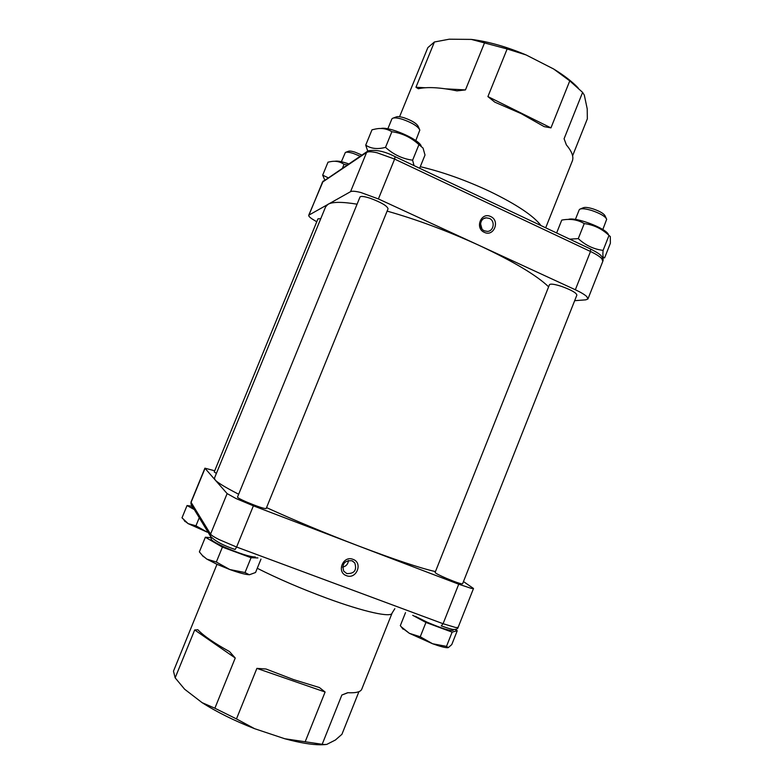 <?xml version="1.0" encoding="UTF-8"?>
<svg xmlns="http://www.w3.org/2000/svg" width="784" height="784" viewBox="0 0 784 784"><rect width="100%" height="100%" fill="white"/><g stroke="black" fill="none" stroke-linecap="round" stroke-linejoin="round"><path stroke-width="1.18" d="M325.605 206.868L328.016 204.271C332.475 201.772 342.167 201.743 357.073 204.183M387.12 211.112C416.735 219.491 447.39 230.908 479.093 245.372C513.451 261.493 536.628 275.302 548.624 286.817M316.756 221.784L311.836 218.785C309.494 217.129 308.465 215.933 308.739 215.208L350.556 191.668C352.114 190.884 355.573 191.178 360.934 192.541L378.398 198.94L575.338 289.757C580.885 292.344 584.707 294.627 586.804 296.617L587.922 298.998L585.785 299.841L574.662 300.684M359.974 197.088L359.993 197.039C360.856 195.941 364.295 196.363 370.293 198.293C381.367 202.448 387.286 205.957 388.06 208.809L266.158 508.551C264.12 508.767 257.554 506.562 246.48 501.956C240.639 499.398 237.63 497.791 237.474 497.134L237.483 497.115M435.453 571.605C420.048 568.096 394.372 559.531 358.415 545.909C325.429 533.257 294.804 520.498 266.54 507.611M463.471 581.561L473.497 588.48L471.429 588.431L458.728 584.207L253.389 505.827L235.994 498.526L227.125 493.597L215.1 479.896L214.434 478.181M549.437 284.759L549.476 284.67C550.613 283.583 554.749 284.19 561.863 286.503C571.516 290.07 576.524 292.942 576.867 295.117L462.57 583.825C461.237 584.119 455.759 582.247 446.125 578.22C439.177 575.182 435.502 573.271 435.1 572.477L435.12 572.438M238.659 494.234C225.331 487.383 217.472 482.611 215.1 479.896L204.918 468.185L214.698 470.782M216.394 473.399L214.218 471.968L317.961 218.844L320.774 218.658M380.877 128.517C388.707 126.234 417.931 138.739 421.096 145.697M367.735 151.077L365.716 145.138C371.018 148.735 377.614 149.47 385.512 147.353C393.431 154.546 402.466 158.829 412.619 160.191L414.03 165.61M365.716 145.138L371.998 129.801L375.771 128.958C381.563 127.812 386.933 128.733 391.892 131.722L385.512 147.353M412.619 160.191L418.94 144.638C411.159 137.474 402.133 133.162 391.892 131.722M419.646 168.256L425.016 155.026L423.017 148.039L418.94 144.638M391.833 119.041L392.421 118.374C394.136 117.512 397.498 117.825 402.496 119.315C412.188 122.745 417.97 126.322 419.832 130.036L415.794 140.61M234.592 549.27L235.151 549.476M419.371 128.988L418.284 126.547C416.755 123.5 412.051 120.579 404.152 117.796C400.085 116.581 397.351 116.326 395.94 117.041L393.284 118.051M211.425 537.687L205.349 537.246L199.361 551.867L202.409 555.523L206.849 559.119L216.325 562.02L229.81 569.537L245.029 572.545L249.253 574.731C245.412 574.554 238.934 572.83 229.81 569.537L216.962 564.294L206.849 559.119L202.203 555.307M249.459 574.731L255.545 572.506L260.994 559.08M205.349 537.246L222.411 547.114L216.325 562.02M222.411 547.114L251.056 557.718L245.029 572.545M251.056 557.718L257.907 557.934M211.072 538.843L211.053 538.892C211.112 540.303 215.678 543.087 224.743 547.232C239.757 553.651 249.959 556.905 255.359 556.983M334.611 161.298L334.935 161.269C337.483 160.71 342.079 161.592 348.713 163.895M324.743 179.977L322.675 175.155L328.065 177.743M322.675 175.155L328.006 162.18L330.623 161.641C335.542 160.681 340.011 161.582 344.039 164.317L342.51 168.06M347.224 164.895L344.039 164.317M341.373 161.729L345.362 152.459C346.616 151.841 349.331 152.194 353.506 153.507L360.189 156.202M361.885 155.065L355.015 152.155C351.614 151.087 349.399 150.802 348.361 151.302L345.871 152.263M191.913 507.062L192.247 506.248L187.053 505.543L182.006 517.832L188.16 523.643L195.951 525.799L207.319 532.199L188.16 523.643L184.407 520.743M199.753 516.509L195.951 525.799M187.053 505.543L196.108 510.56M191.904 507.091L193.962 508.983M568.498 219.344C575.809 216.845 605.826 228.173 608.355 234.416M569.733 239.159L578.278 238.62C585.501 245.333 593.772 249.253 603.102 250.37C602.602 255.192 602.955 257.671 604.15 257.809L602.72 258.083M556.63 232.966L561.746 220.108C570.203 218.491 577.7 219.657 584.237 223.587L578.278 238.62M603.102 250.37L609.011 235.425C601.896 228.732 593.645 224.783 584.237 223.587M604.611 257.858L610.383 243.256L610.315 236.572L609.011 235.425M579.2 209.867L579.758 209.22C581.826 208.279 585.893 208.73 591.989 210.573C600.446 213.522 605.346 216.423 606.689 219.265L602.818 229.555M606.228 218.315L605.121 216.002C604.013 213.669 600.025 211.298 593.135 208.907C588.176 207.397 584.854 207.035 583.149 207.809L580.405 208.956M447.929 647.682L447.154 647.711C444.361 647.574 439.501 646.251 432.562 643.742L446.498 646.379L448.321 647.594L451.77 644.585L457.258 630.699L454.985 629.483M401.535 627.033L409.346 633.315L420.253 636.765L432.562 643.742L409.346 633.315L402.025 627.827M405.504 612.647L400.31 625.681M412.717 615.322L425.937 622.457L420.253 636.765M425.937 622.457L452.123 632.149L446.498 646.379M452.123 632.149L457.258 630.699M415.099 616.204L427.153 622.202C442.225 628.611 450.908 631.296 453.201 630.258L453.524 629.444M351.908 560.736L354.78 562.922C357.063 570.233 354.388 573.78 346.763 573.565L343.745 571.193C341.687 563.921 344.411 560.433 351.908 560.736M346.459 575.662C356.416 579.827 363.257 562.775 353.016 559.355C343.059 555.121 336.169 572.271 346.459 575.662M235.239 658.021L214.885 708.226L202.086 702.65L184.632 689.224L175.155 677.846L194.687 629.954L235.239 658.021L229.526 651.582C214.208 643.145 203.644 635.873 197.862 629.748L194.687 629.954M358.925 691.664L341.932 734.294L335.425 739.998L326.732 744.418L323.763 744.516L284.817 738.753C299.537 742.752 311.473 744.761 320.627 744.8L325.448 744.575M284.817 738.753L254.584 728.679L236.464 718.918L256.887 668.38L325.105 692.017L319.411 687.539L293.647 679.62L266.041 669.017L256.887 668.38M202.086 702.65C216.786 712.039 234.279 720.712 254.584 728.679M175.155 677.846L173.48 671.173L193.53 621.83M391.98 613.362L361.865 688.911C360.944 691.88 356.21 693.144 347.665 692.713L341.853 695.036L347.92 692.723M325.105 692.017L305.143 741.86M322.234 744.163L341.853 695.036M236.464 718.918L214.885 708.226M484.394 230.819C478.397 228.389 479.847 218.079 486.227 217.834L489.383 218.403C495.488 220.902 493.812 231.388 487.315 231.388L484.394 230.819M490.666 216.551C481.18 211.641 474.506 228.222 484.326 232.329C493.812 237.18 500.427 220.676 490.666 216.551M481.915 228.801L480.523 223.636M545.693 227.801L572.124 161.484C574.064 157.27 572.144 151.743 566.381 144.913L564.088 138.748L582.61 92.385L584.315 95.138L587.216 108.868L587.334 118.854L572.604 155.791M425.242 87.759L415.951 87.259L434.405 41.993L449.232 39.2L471.341 39.406L507.14 48.971L526.093 54.939C506.631 46.746 488.383 41.572 471.341 39.406M526.093 54.939L553.641 68.992L569.772 80.879L550.956 127.88L487.903 96.589L494.812 102.155L521.213 113.641L544.165 126.626L550.956 127.88M578.092 87.847C572.134 81.614 563.98 75.323 553.641 68.992M415.951 87.259L418.362 88.749C427.26 86.701 440.138 87.406 456.984 90.866L465.461 89.915L445.782 88.857M408.562 94.688L427.848 47.618L434.405 41.993M487.903 96.589L507.14 48.971M484.639 42.591L465.461 89.915M569.772 80.879L582.61 92.385M342.628 567.146C346.146 566.303 348.096 564.068 348.449 560.433M458.728 584.207L443.078 623.721L236.601 547.036L253.389 505.827M473.477 588.549L458.15 627.318L455.945 627.592L443.078 623.721L441.255 625.906C451.653 629.464 451.996 629.376 454.955 629.483C456.994 629.111 458.042 628.415 458.111 627.416M227.125 493.597L210.553 534.129C211.337 535.296 214.218 537.128 219.216 539.627L236.601 547.036L235.112 549.486C223.068 545.409 214.845 540.97 210.445 536.178L211.229 537.461M205.016 468.411L191.08 502.358L210.553 534.129L210.445 536.178L190.992 504.073L191.022 502.034L191.453 504.935M257.26 568.282C277.918 578.69 300.978 588.617 326.438 598.065C364.325 612.049 391.667 617.9 392.108 613.029L394.822 608.688M378.398 198.94L394.626 159.083L590.499 251.488L575.338 289.757M394.626 159.083L395.107 156.673C384.817 151.351 375.83 149.421 368.147 150.861L366.598 152.439C368.235 151.439 371.763 151.557 377.163 152.792L394.626 159.083M322.244 182.29L366.598 152.439L350.556 191.668M367.235 151.469L322.606 181.849L309.053 214.875M587.99 298.831L602.798 261.356L601.798 258.671C599.78 256.515 596.007 254.124 590.499 251.488L590.519 248.979L395.195 156.712M540.999 225.586C533.541 215.767 516.509 204.399 489.912 191.482C465.765 180.183 442.558 171.921 420.283 166.688M203.33 556.669L202.409 555.523M185.093 521.595L184.113 520.38M602.68 257.995L604.15 257.809M403.103 629.209L400.702 626.122M320.627 744.8L323.763 744.516M308.739 215.208L323.253 180.947M590.685 249.057C600.75 254.33 600.417 255.074 601.945 256.74C603.072 258.21 603.386 259.68 602.886 261.141M399.566 116.747L408.925 93.806M237.474 497.134L359.993 197.039M435.1 572.477L549.476 284.67M387.835 128.831L391.863 118.972M211.053 538.892L211.504 537.775M575.397 219.432L579.249 209.749M214.385 478.299L325.723 206.574M352.535 561.011L354.78 562.922M216.992 564.313L193.217 622.604M204.918 468.185L191.012 502.064M483.885 218.54L486.227 217.834"/></g></svg>
